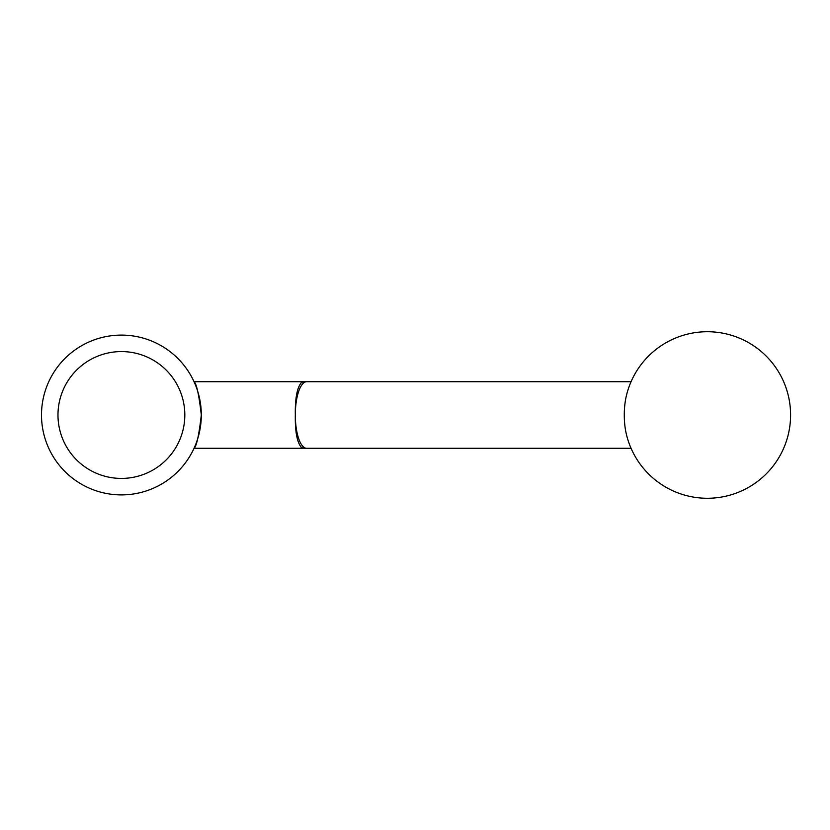 <?xml version="1.0" encoding="UTF-8"?>
<svg xmlns="http://www.w3.org/2000/svg" width="830" height="830" viewBox="0 0 830 830"><rect width="100%" height="100%" fill="white"/><g stroke="black" fill="none" stroke-linecap="round" stroke-linejoin="round"><path stroke-width="1.25" d="M201.306 415A79.898 79.898 0 0 0 121.398 335.102A79.898 79.898 0 0 0 41.5 415A79.898 79.898 0 0 0 121.398 494.898A79.898 79.898 0 0 0 201.306 415C198.972 394.748 196.554 383.647 194.044 381.707C196.554 383.647 198.972 394.748 201.306 415C198.972 435.252 196.554 446.353 194.044 448.293C196.554 446.353 198.972 435.252 201.306 415M184.82 415A63.422 63.422 0 0 0 121.398 351.578A63.422 63.422 0 0 0 57.976 415A63.422 63.422 0 0 0 121.398 478.422A63.422 63.422 0 0 0 184.82 415M306.695 381.707A33.293 11.392 -90 0 0 295.314 415A33.293 11.392 -90 0 0 306.695 448.293A33.293 33.293 0 0 1 303.573 448.148A33.159 11.34 -90 0 1 301.186 447.163C297.015 442.1 295.055 431.372 295.314 415C295.055 398.628 297.015 387.901 301.186 382.838A33.159 11.34 -90 0 1 303.573 381.852A33.293 33.293 0 0 1 306.695 381.707L631.07 381.707M303.946 448.179A33.293 33.293 0 0 1 301.186 448.293L301.186 447.163M301.186 382.838L301.186 381.707A33.293 33.293 0 0 1 303.946 381.821M624.285 415A33.293 11.392 -90 0 1 626.173 396.626A83.228 83.228 0 0 1 790.585 415A83.228 83.228 0 0 1 626.173 433.374A33.293 11.392 -90 0 1 624.285 415M194.044 381.707L301.186 381.707M306.695 448.293L631.07 448.293M194.044 448.293L301.186 448.293"/></g></svg>
